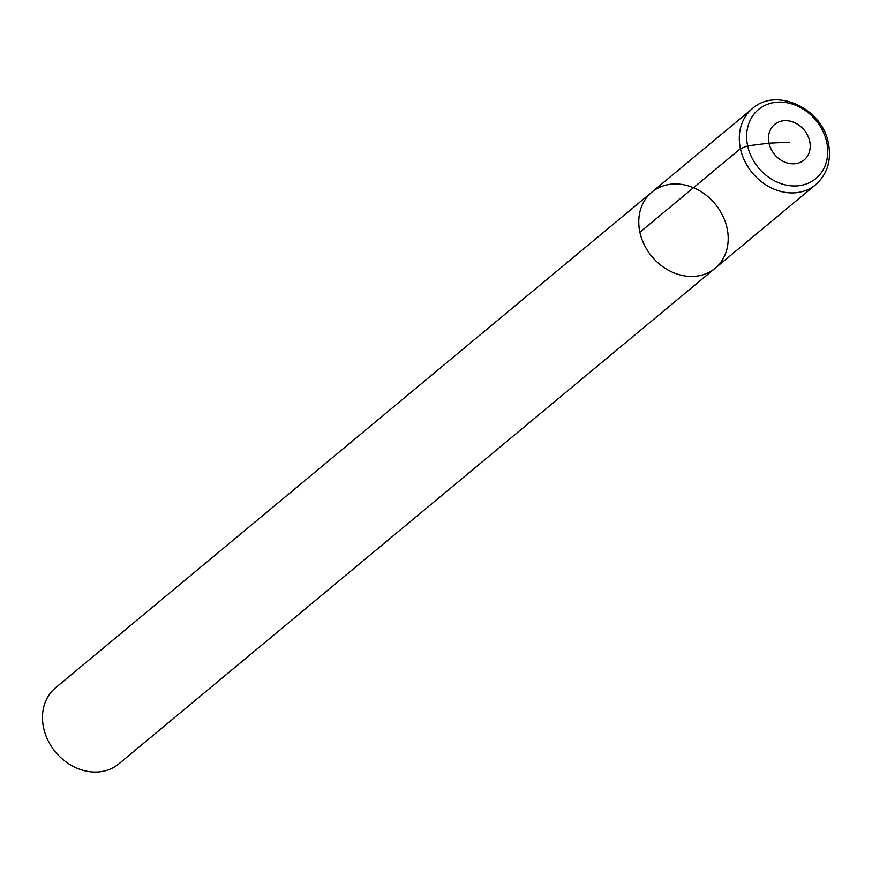 <?xml version="1.0" encoding="UTF-8"?>
<svg xmlns="http://www.w3.org/2000/svg" width="872" height="872" viewBox="0 0 872 872"><rect width="100%" height="100%" fill="white"/><g stroke="black" fill="none" stroke-linecap="round" stroke-linejoin="round"><path stroke-width="1.31" d="M639.885 232.257A49.486 41.126 50.3 0 0 671.124 271.628A49.486 41.126 50.3 0 0 715.116 268.26A49.486 41.126 50.3 0 0 715.105 203.928A49.486 41.126 50.3 0 0 651.853 192.156A49.486 41.126 50.3 0 0 639.885 232.257L740.415 148.698L747.653 145.875L768.995 143.182L789.334 142.234M43.6 727.858A49.486 41.126 50.3 0 0 74.839 767.24A49.486 41.126 50.3 0 0 118.832 763.872L715.116 268.26A49.486 41.126 -129.7 0 1 651.864 256.488A49.486 41.126 -129.7 0 1 651.853 192.156L55.568 687.768A49.486 41.126 50.3 0 0 43.6 727.858M651.853 192.156L752.383 108.608A49.486 41.126 50.3 0 0 752.383 172.939A49.486 41.126 50.3 0 0 815.636 184.711L715.116 268.26M826.7 142.169A44.864 37.278 -129.7 0 1 775.252 181.234A44.864 37.278 -129.7 0 1 759.567 108.673A44.864 37.278 -129.7 0 1 826.7 142.169M809.685 141.275A23.097 19.195 50.3 0 0 775.121 124.031A23.097 19.195 50.3 0 0 783.198 161.385A23.097 19.195 50.3 0 0 809.685 141.275M752.383 108.608C776.2 86.753 822.416 108.401 828.4 143.215C831.626 160.328 827.375 174.16 815.636 184.711"/></g></svg>
